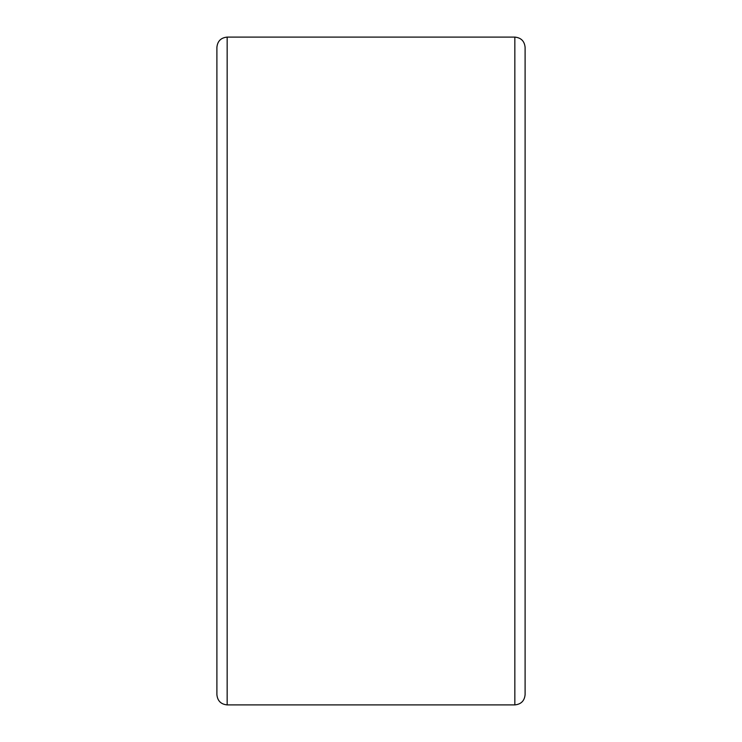 <?xml version="1.0" encoding="UTF-8"?>
<svg xmlns="http://www.w3.org/2000/svg" width="742" height="742" viewBox="0 0 742 742"><rect width="100%" height="100%" fill="white"/><g stroke="black" fill="none" stroke-linecap="round" stroke-linejoin="round"><path stroke-width="1.11" d="M216.896 371L216.896 47.377C217.499 41.135 220.93 37.712 227.163 37.1L227.163 704.9C220.93 704.288 217.499 700.865 216.896 694.623L216.896 371M525.104 371L525.104 694.623C524.501 700.865 521.069 704.288 514.837 704.9L514.837 37.1C521.069 37.712 524.501 41.135 525.104 47.377L525.104 491.714M216.896 491.714L216.896 694.623M514.837 37.1L227.163 37.1M514.837 704.9L227.163 704.9"/></g></svg>
